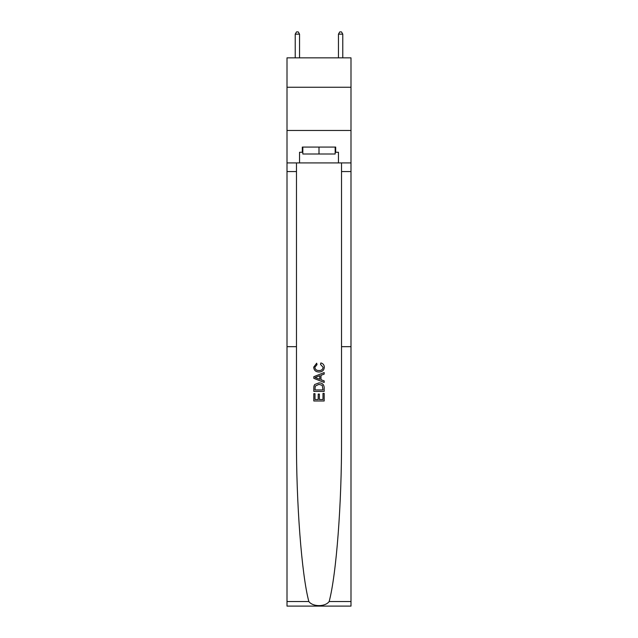 <?xml version="1.0" encoding="UTF-8"?>
<svg xmlns="http://www.w3.org/2000/svg" width="638" height="638" viewBox="0 0 638 638"><rect width="100%" height="100%" fill="white"/><g stroke="black" fill="none" stroke-linecap="round" stroke-linejoin="round"><path stroke-width="0.96" d="M350.996 87.246L350.996 57.843L287.004 57.843L287.004 87.246L350.996 87.246L350.996 130.479L287.004 130.479L287.004 87.246M322.988 393.407L322.988 399.524L319.391 399.524L322.988 399.524L322.988 393.407L324.184 393.407L324.184 400.991L313.808 400.991L313.808 393.67L313.808 400.991M318.195 394.069L318.195 399.524L315.005 399.524L318.195 399.524L318.195 394.069L319.391 394.069L319.391 399.524M314.694 384.515L313.952 386.03L314.694 384.515L318.936 382.896C322.254 382.88 324.008 384.483 324.184 387.689L324.184 391.405L313.808 391.405L313.808 387.856L313.808 391.405M320.858 362.934L320.523 364.402L320.858 362.934C323.059 363.508 324.208 364.92 324.319 367.177C324.032 370.359 322.238 371.962 318.92 371.986L318.92 371.986C315.73 371.914 313.984 370.319 313.673 367.201L316.687 363.205L317.006 364.665L314.869 367.273C315.18 369.514 316.528 370.598 318.912 370.519C321.337 370.646 322.74 369.577 323.115 367.313L320.523 364.402M329.16 601.546L350.996 601.546L350.996 606.1L287.004 606.1L287.004 346.673L296.471 346.673L296.471 438.521C296.199 503.095 301.614 574.383 308.84 601.546C312.875 606.969 325.125 606.969 329.16 601.546C336.385 574.383 341.801 503.095 341.529 438.521L341.529 162.913M313.808 376.683L313.808 378.334L324.184 382.449L313.808 378.334L313.808 376.683L324.184 372.56L313.808 376.683M341.529 346.673L350.996 346.673L350.996 130.479M287.004 346.673L287.004 130.479M296.471 162.913L296.471 346.673M350.996 601.546L350.996 346.673M287.004 162.913L299.541 162.913L299.541 152.275L302.827 152.275M335.173 152.275L335.692 152.275L335.692 147.083L302.308 147.083L302.308 152.275M335.692 152.275L338.459 152.275L338.459 162.913L350.996 162.913M299.541 162.913L338.459 162.913M324.184 372.56L324.184 374.115L320.986 375.296L320.986 379.714L324.184 380.902L324.184 382.449M316.919 378.214L319.79 379.275L319.79 375.734L315.005 377.505L316.919 378.214M319.79 375.734L319.79 379.275M313.808 387.856L313.952 386.03M322.254 385.352L322.988 389.946L322.254 385.352L318.912 384.355L315.22 386.126L315.005 389.946L322.988 389.946L315.005 389.946M313.808 393.67L315.005 393.67L315.005 399.524M302.827 147.083L302.827 154.005L335.173 154.005L335.173 147.083M319 147.083L319 154.005M299.541 57.843L299.541 34.149L295.219 34.149L295.219 57.843M295.219 34.149L296.518 31.9L298.249 31.9L299.541 34.149M342.781 57.843L342.781 34.149L338.459 34.149L338.459 57.843M338.459 34.149L339.751 31.9L341.482 31.9L342.781 34.149M341.529 171.558L350.996 171.558M296.471 171.558L287.004 171.558M287.004 601.546L308.84 601.546"/></g></svg>
